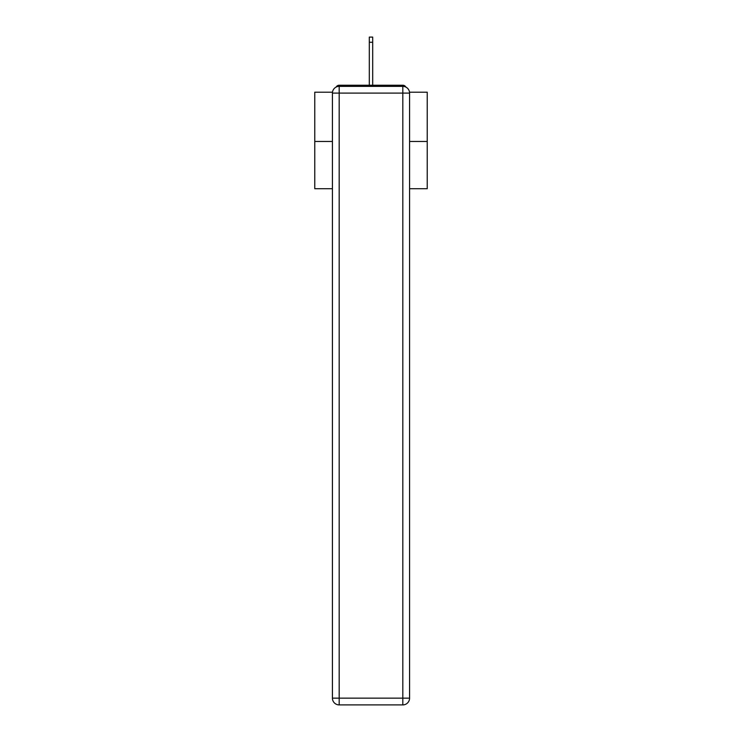<?xml version="1.0" encoding="UTF-8"?>
<svg xmlns="http://www.w3.org/2000/svg" width="742" height="742" viewBox="0 0 742 742"><rect width="100%" height="100%" fill="white"/><g stroke="black" fill="none" stroke-linecap="round" stroke-linejoin="round"><path stroke-width="1.11" d="M409.51 92.203L427.234 92.203L427.234 188.7L409.575 188.7M332.425 141.462L314.766 141.462L314.766 188.7L332.425 188.7M314.766 141.462L314.766 92.203L332.49 92.203M427.234 141.462L409.575 141.462M405.828 87.064A3.376 3.376 0 0 0 402.823 85.237L339.177 85.237A3.376 3.376 0 0 0 336.172 87.064M402.823 85.237L388.548 85.237M353.452 85.237L339.177 85.237M339.177 86.36L402.823 86.36A6.752 6.752 0 0 1 409.575 93.102L409.575 698.148A6.752 6.752 0 0 1 402.823 704.9L339.177 704.9L339.177 698.148L402.823 698.148L402.823 93.102L339.177 93.102L339.177 698.148L332.425 698.148L332.425 93.102L339.177 93.102L339.177 86.36A6.752 6.752 0 0 0 332.425 93.102A6.752 6.752 0 0 1 339.177 86.36M332.425 698.148A6.752 6.752 0 0 0 339.177 704.9A6.752 6.752 0 0 1 332.425 698.148M372.688 42.275L369.312 42.275L369.312 37.1L372.688 37.1L372.688 85.237M369.312 42.275L369.312 85.237M402.823 704.9A6.752 6.752 0 0 0 409.575 698.148L402.823 698.148L402.823 704.9M409.575 93.102A6.752 6.752 0 0 0 402.823 86.36L402.823 93.102L409.575 93.102"/></g></svg>
